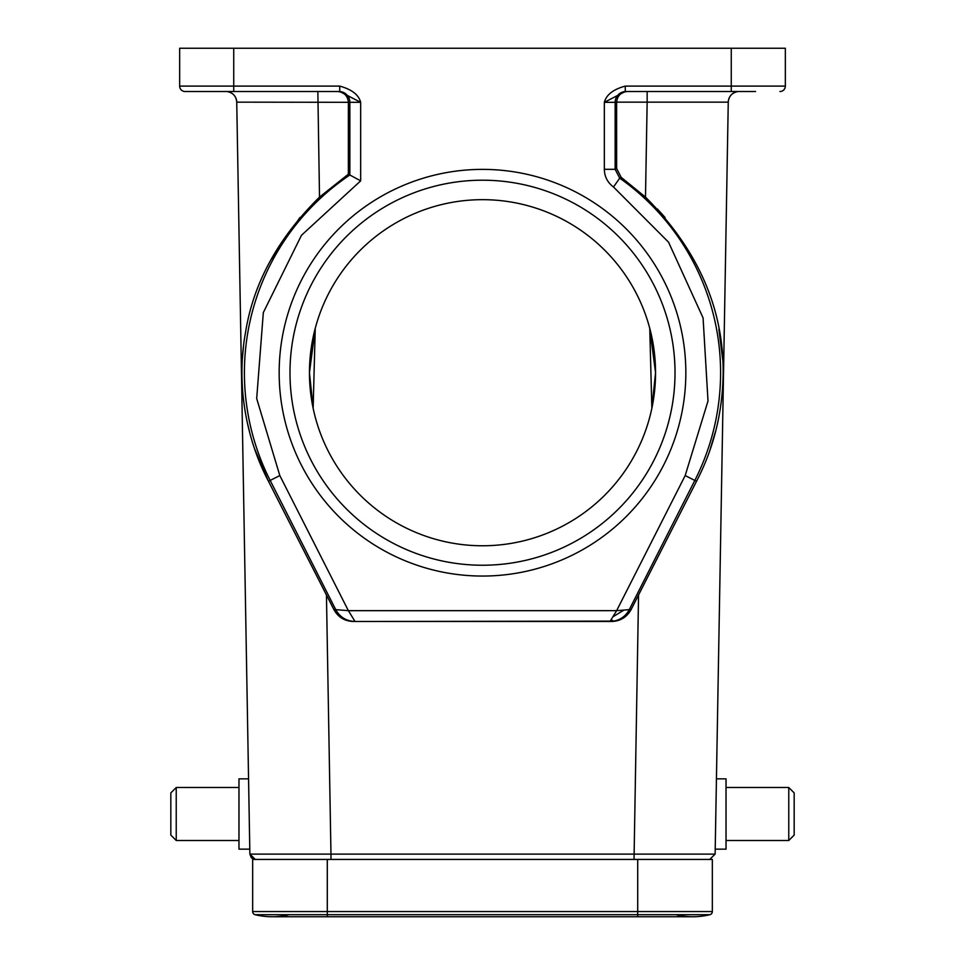 <?xml version="1.0" encoding="UTF-8"?>
<svg xmlns="http://www.w3.org/2000/svg" width="965" height="965" viewBox="0 0 965 965"><rect width="100%" height="100%" fill="white"/><g stroke="black" fill="none" stroke-linecap="round" stroke-linejoin="round"><path stroke-width="1.45" d="M279.162 372.719A203.338 203.338 0 0 1 482.5 169.382A203.338 203.338 0 0 1 685.838 372.719A203.338 203.338 0 0 1 482.5 576.057A203.338 203.338 0 0 1 279.162 372.719M675.018 372.719A192.518 192.518 0 0 0 482.5 180.202A192.518 192.518 0 0 0 289.983 372.719A192.518 192.518 0 0 0 482.5 565.237A192.518 192.518 0 0 0 675.018 372.719M315.241 328.329L309.451 372.719L313.143 408.304L315.241 328.329M655.549 372.719A173.049 173.049 0 0 0 482.5 199.671A173.049 173.049 0 0 0 309.451 372.719A173.049 173.049 0 0 0 482.5 545.768A173.049 173.049 0 0 0 655.549 372.719L649.759 328.329L651.857 408.304L655.549 372.719M788.767 787.5L794.171 792.904L794.171 835.087L788.767 840.503L726.03 840.503L788.767 840.503L788.767 787.5L726.03 787.5M716.44 778.851L726.03 778.851L726.03 849.152L715.222 849.152L715.125 854.109L709.721 859.429L715.125 854.109L728.261 102.145A10.82 10.82 0 0 1 735.053 92.29M715.825 814.002L728.261 102.145A10.82 10.82 0 0 1 739.069 91.518M249.175 814.002L236.739 102.145L249.875 854.109L249.778 849.152L238.97 849.152L249.778 849.152M176.233 787.5L170.829 792.904L170.829 835.087L176.233 840.503L238.97 840.503L176.233 840.503L176.233 787.5L238.97 787.5M248.56 778.851L238.97 778.851L238.97 849.152M737.429 91.639C731.82 92.942 728.756 96.452 728.261 102.145L647.153 102.145L645.489 197.113C697.623 249.308 723.521 307.847 723.159 372.719C722.749 411.766 713.871 447.953 696.513 481.306L631.074 609.639C626.852 617.178 620.423 621.122 611.786 621.484L609.989 621.484L616.635 610.664L629.276 609.639C625.935 615.863 620.821 619.687 613.909 621.122L355.011 621.484L348.365 610.664L335.724 609.639L270.176 480.449L279.814 475.564L348.365 610.664L616.635 610.664L685.186 475.564L708.008 400.994L703.075 317.919L668.564 242.203L613.487 186.981C607.6 182.59 604.536 176.704 604.331 169.309L615.139 169.309L616.635 168.537L621.195 177.355L619.723 178.151A238.09 238.09 0 0 1 694.824 480.449L685.186 475.564M645.489 197.113L621.195 177.355M755.595 91.518L625.959 91.518A10.82 10.82 -90 0 0 615.139 102.326L604.331 102.326L625.272 91.518L625.272 86.102C613.354 89.311 606.37 94.727 604.331 102.326L604.331 169.309M299.922 217.511L270.574 260.405M243.578 345.434L242.239 360.029M268.885 91.518L209.405 91.518L268.885 91.518M731.265 91.518L731.265 86.102L785.341 86.102A5.404 5.404 0 0 1 779.937 91.518A5.404 5.404 0 0 0 785.341 86.102L785.341 48.25L179.659 48.25L179.659 86.102A5.404 5.404 0 0 0 185.063 91.518L233.735 91.518L185.063 91.518A5.404 5.404 0 0 1 179.659 86.102L233.735 86.102L233.735 91.518L339.728 91.518L360.669 102.326L236.739 102.145A10.82 10.82 0 0 0 225.931 91.518L225.931 91.518A10.82 10.82 0 0 1 236.739 102.145C236.244 96.452 233.18 92.942 227.571 91.639A10.82 10.82 0 0 1 236.739 102.145A10.82 10.82 0 0 0 227.571 91.639M337.714 91.518C344.059 92.17 347.617 95.716 348.377 102.145M339.728 91.518L339.728 86.102C351.755 89.407 358.739 94.823 360.669 102.326L360.669 180.853L348.365 174.195L348.377 102.326M360.669 180.853L301.478 235.291L263.324 312.588L256.69 398.545L279.814 475.564M242.408 388.847L242.673 392.128M247.703 424.238L249.416 431.258M254.832 449.292L268.246 480.823M611.786 621.484L355.011 621.484C346.363 621.146 339.933 617.202 335.724 609.639L333.926 609.639L268.487 481.306C244.833 436.361 236.401 381.875 245.544 332.334C253.337 283.203 277.992 238.138 319.512 197.113L348.365 174.195M647.153 91.518L647.153 102.145L616.623 102.145L616.635 168.537M616.623 102.145C617.383 95.716 620.941 92.17 627.286 91.518M353.214 621.484C344.577 621.122 338.148 617.178 333.926 609.639M326.447 594.898L330.971 854.109L249.875 854.109L255.279 859.429L251.672 858.054L255.279 859.429M251.298 857.68L249.875 854.109L251.298 857.68M710.168 449.292L715.584 431.258M722.749 359.993L718.901 329.27M665.078 217.511L657.442 208.995M330.971 859.429L330.971 854.109L715.125 854.109M637.708 859.429L637.708 911.551L327.292 911.551L327.292 916.75L692.87 916.75A71.386 71.386 0 0 1 675.874 914.699A71.386 71.386 0 0 0 709.866 914.699A3.245 3.245 0 0 0 712.339 911.551L712.339 859.429L252.661 859.429L252.661 911.551L327.292 911.551L327.292 859.429M289.126 914.699A71.386 71.386 0 0 1 255.134 914.699A3.245 3.245 0 0 1 252.661 911.551A3.245 3.245 0 0 0 255.134 914.699L637.708 914.699L637.708 911.551L712.339 911.551M709.866 914.699A71.386 71.386 0 0 1 692.87 916.75A71.386 71.386 0 0 0 709.866 914.699L637.708 914.699L637.708 916.75M272.13 916.75A71.386 71.386 0 0 1 255.134 914.699A71.386 71.386 0 0 0 272.13 916.75L327.292 916.75M623.933 610.073L612.775 616.924M611.014 619.844L613.909 621.122L609.989 621.472M339.041 91.518A10.82 10.82 -90 0 1 349.861 102.326L349.861 174.991A238.09 238.09 0 0 0 270.176 480.449L268.487 481.306M185.063 91.518A5.404 5.404 0 0 1 179.659 86.102M625.272 89.866L625.272 91.518M613.487 186.981L619.723 178.151L615.139 169.309L615.139 102.326L616.623 102.326M233.735 48.25L233.735 86.102L339.728 86.102M319.512 197.113L317.847 91.518M625.272 86.102L731.265 86.102L731.265 48.25M696.513 481.306L694.824 480.449L629.276 609.639L631.074 609.639M638.553 594.898L634.029 859.429M726.03 849.152L715.222 849.152"/></g></svg>
